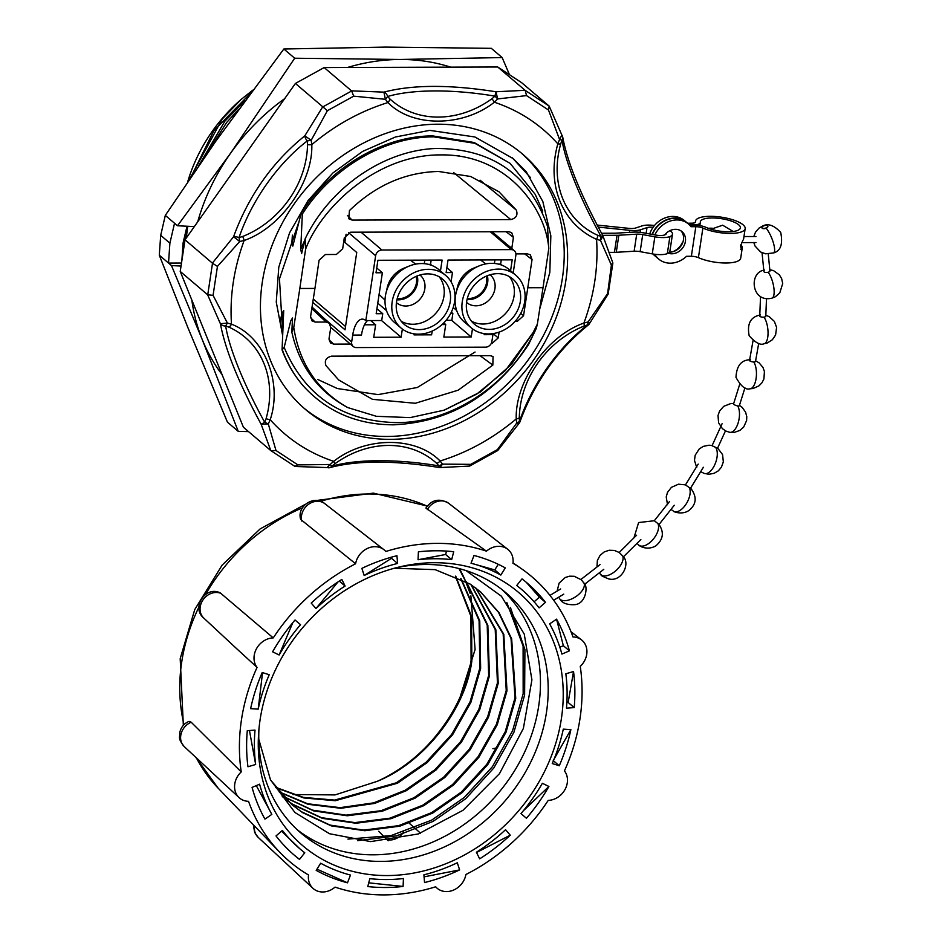 <?xml version="1.0" encoding="UTF-8"?>
<svg xmlns="http://www.w3.org/2000/svg" width="942" height="942" viewBox="0 0 942 942"><rect width="100%" height="100%" fill="white"/><g stroke="black" fill="none" stroke-linecap="round" stroke-linejoin="round"><path stroke-width="1.41" d="M185.68 238.879L185.103 234.358M190.849 177.237L213.81 130.773L250.289 93.505M182.96 244.378L183.666 248.747M184.126 245.685L183.525 241.058M189.719 178.898L222.147 119.116L240.987 99.546L252.762 90.173M187.682 181.888A152.463 129.713 -49.6 0 1 240.987 99.546M349.435 210.584C375.681 185.28 405.401 172.245 438.572 171.468L470.706 176.507L498.942 191.756L516.287 210.054C518.076 215.011 516.251 218.191 510.811 219.58L352.12 220.087L348.811 218.78L349.435 210.584M282.506 350.294A152.463 129.713 130.4 0 0 303.077 385.714C326.65 411.642 356.841 424.677 393.638 424.83C449.887 422.098 494.88 395.299 528.615 344.431L536.292 328.358C511.965 382.864 453.232 422.534 397.206 422.652C342.758 421.415 305.078 396.335 284.166 347.421L282.07 349.918L283.719 310.507L281.988 313.345L280.115 321.587M302.323 214.046C331.69 168.041 384.595 136.778 433.85 136.861L474.886 143.325L510.14 163.378L474.109 142.489L432.719 135.907C383.488 135.825 330.56 167.087 301.204 213.08L302.323 214.046L300.733 249.194L301.605 253.586L305.137 238.844L305.597 249.218L299.827 288.476L314.934 288.429L310.589 316.43L311.979 320.869L315.193 322.082L326.144 322.046L329.359 323.259L330.736 327.698L329.064 338.472L330.454 342.912L333.668 344.124L350.377 344.065M510.14 163.378L535.209 194.358L542.533 210.702L542.451 212.539M511.777 248.535L513.414 237.384L511.683 232.65L508.774 231.697L350.589 232.203L344.277 237.914L342.676 248.759L336.365 254.481L325.402 254.517L319.091 260.239L314.934 288.429M222.029 374.527A198.444 168.842 -49.6 0 1 202.342 339.815L238.255 431.365L227.422 422.134L187.823 327.451L159.292 255.188L160.705 235.335L165.309 215.388L216.036 140.876L283.848 48.996L385.737 47.1L491.312 48.336L502.157 57.568L400.268 59.464A198.444 168.842 -49.6 0 1 450.653 67.153M520.749 313.333L523.552 315.747L532.053 259.556L530.322 254.835L527.414 253.869L515.91 253.881M527.909 287.746L543.028 287.699L548.797 248.452C545.759 209.089 507.55 154.029 441.009 154.9C374.669 154.453 320.209 209.807 305.597 249.218M491.171 343.618L491.842 343.618L491.371 343.206M181.512 263.03L168.524 263.065L159.292 255.188M181.052 266.056L171.479 265.573L168.524 263.065L169.89 243.166L160.705 235.335M197.726 221.817A198.444 168.842 -49.6 0 1 230.555 153.252A198.444 168.842 -49.6 0 1 284.684 98.639M347.504 67.483A198.444 168.842 -49.6 0 1 400.268 59.464L294.693 58.227L283.848 48.996M171.479 265.573L202.342 339.815A198.444 168.842 -49.6 0 1 191.827 300.039M187.011 226.233L183.042 243.118L181.865 260.651M238.255 431.365L248.535 431.613M509.481 74.712L502.157 57.568M294.693 58.227L230.555 153.252L177.496 225.762L165.309 215.388M174.541 223.254L169.89 243.166M177.496 225.762L194.346 226.598M331.537 356.158L490.229 355.652L493.055 356.547L492.843 365.096L458.189 390.176L415.292 403.282L372.479 399.326L338.684 379.967L325.991 365.626C324.236 360.692 326.085 357.536 331.537 356.158M523.552 315.747L517.193 321.434L515.981 320.386M515.05 321.446L517.193 321.434M493.172 333.586L498.2 337.931L499.107 332.114M498.2 337.931L491.842 343.618M299.827 288.476L293.763 327.475C299.474 363.753 317.466 390.447 347.704 407.556L376.388 416.305L410.147 417.612L444.271 410.135L476.734 394.097L505.407 370.489L533.09 332.597L537.376 324.06L543.028 287.699M293.763 327.475L291.832 332.102C299.521 366.414 318.149 391.566 347.704 407.556M284.166 347.421L290.772 320.822L292.503 317.984L291.832 332.102M292.385 235.111L291.949 241.717L292.821 246.109L301.204 213.08M548.797 248.452L547.479 226.257C529.216 174.329 491.971 148.412 435.757 148.483C383.889 150.367 329.947 187.258 305.137 238.844M537.376 324.06L536.292 328.358M516.287 210.054L480.079 180.193M347.421 215.447L352.12 220.087M510.811 219.58L453.561 172.492M480.031 355.687L492.843 365.096M282.07 349.918C287.051 363.223 294.045 375.151 303.077 385.714M602.656 235.582L603.104 236.218L600.466 240.351L596.569 239.374A6.052 3.085 -66 0 0 597.852 235.347A91.574 77.915 -49.6 0 1 562.751 198.738A91.574 77.915 -49.6 0 1 560.749 143.832L561.985 140.099A119.151 25.363 -118.9 0 0 601.043 236.43L602.774 235.5C580.661 194.841 567.296 161.989 562.68 136.92A6.052 5.087 170.8 0 1 561.985 140.099L559.572 139.498L561.879 135.036M298.426 223.242L279.468 278.856L282.647 332.832M270.707 360.986A167.582 142.583 -49.6 0 1 330.312 164.921A167.582 142.583 -49.6 0 1 522.68 154.194A167.582 142.583 -49.6 0 1 557.346 202.589A167.582 142.583 -49.6 0 1 497.729 398.643A167.582 142.583 -49.6 0 1 305.373 409.37A167.582 142.583 -49.6 0 1 270.707 360.986M303.689 407.921A167.582 142.583 130.4 0 0 495.351 394.922A167.582 142.583 130.4 0 0 553.955 199.692A167.582 142.583 130.4 0 0 520.973 152.757M562.386 135.907A6.052 5.087 170.8 0 1 562.68 136.92L549.198 106.14L521.715 82.731L497.729 67L324.166 67.553L295.399 83.449L185.021 239.81L180.228 271.437L243.413 427.244L270.907 450.665L294.87 466.372L297.931 464.901L275.982 450.5L270.907 450.665L294.87 466.372M530.381 177.508L512.566 158.103M282.553 335.105L276.265 302.111L278.773 267.257L289.571 232.804L307.94 200.764L332.797 173.057L362.588 151.438L395.416 137.002L429.693 130.361L474.898 136.979L513.107 158.562L526.225 171.715L542.839 201.564L550.835 235.747L549.834 272.379L539.707 309.047M275.982 450.5L268.293 423.924L261.17 424.289L270.778 450.547M207.605 294.74L220.404 323.742L227.399 323.059L213.069 295.352L207.605 294.74L180.228 271.437M185.021 239.81L212.503 263.242L207.735 294.834M213.069 295.352L217.449 266.409L239.739 241.505L233.557 236.76L212.386 263.112M322.765 106.764L304.796 135.848L311.19 140.287L327.369 110.709L295.399 83.449M324.166 67.553L351.649 90.974L322.906 106.858M525.094 90.302L495.916 91.774L497.729 98.934L526.519 95.601L525.236 90.42L497.729 67M327.369 110.709L353.697 96.155L385.372 99.299L383.912 92.128L351.531 90.856M525.236 90.42L549.198 106.14L548.48 110.002L559.572 139.498L557.829 143.843A6.052 1.495 15.9 0 0 560.749 143.832M597.852 235.347L601.043 236.43L600.466 240.351L611.382 265.149L612.771 262.641L602.774 235.5M611.382 265.149L607.602 293.563L588.138 321.905L589.492 322.564M588.88 324.519A6.052 2.85 -127.6 0 1 587.678 324.825A119.151 62.254 -56.7 0 0 519.431 421.486A6.052 2.273 18.9 0 1 519.666 422.593C534.279 382.617 557.358 349.929 588.88 324.519L608.167 294.092L612.83 263.301M518.265 423.464L516.675 423.123L497.199 449.946M497.093 449.793L470.753 464.347L469.434 466.09L440.091 467.55L442.505 464.123L439.031 465.913A119.151 36.891 8.6 0 0 331.737 466.255A6.052 4.792 73.7 0 1 329.7 467.656A6.052 4.792 73.7 0 1 328.381 467.809M470.753 464.347L442.505 464.123L440.102 461.003A6.052 3.179 132.6 0 1 436.805 463.476L439.031 465.913L438.996 467.467L440.091 467.55M327.133 467.538L330.147 464.477L297.931 464.901M438.996 467.467C393.485 460.297 357.065 460.367 329.7 467.656L295.011 466.478M228.977 327.18L225.644 325.979A6.052 5.087 170.8 0 1 220.404 323.742C225.291 349.847 238.879 383.359 261.17 424.289L264.702 422.299A119.151 25.363 61.1 0 1 225.644 325.979L227.399 323.059L231.485 324.189C264.325 336.671 282.777 382.146 270.213 419.72L268.293 423.924L264.702 422.299L266.08 418.684A91.574 77.915 -49.6 0 0 228.977 327.18A6.052 3.085 -66 0 0 231.485 324.189C229.648 296.318 233.863 268.411 244.143 240.493L239.739 241.505L239.009 237.584A119.151 62.254 123.3 0 1 307.257 140.923A6.052 2.85 -127.6 0 1 304.796 135.848C272.356 162.083 248.606 195.712 233.557 236.76A6.052 2.273 18.9 0 1 239.009 237.584L242.695 236.477A91.574 77.915 -49.6 0 0 307.528 144.644A6.052 2.214 1 0 0 311.814 144.632C313.027 182.147 280.798 227.799 244.143 240.493A6.052 1.672 -111.7 0 0 242.695 236.477M217.449 266.409L212.503 263.242M353.697 96.155L351.649 90.974M383.912 92.128A6.052 4.792 73.7 0 1 387.657 96.484A119.151 36.891 -171.4 0 1 494.95 96.143L495.916 91.774C449.887 84.486 412.549 84.603 383.912 92.128M526.519 95.601L548.48 110.002M491.959 98.733L494.95 96.143L497.729 98.934L494.362 102.219C462.722 127.264 412.043 127.429 387.951 102.56L385.372 99.299L387.657 96.484L390.023 99.051A91.574 77.915 -49.6 0 0 491.959 98.733A6.052 0.871 54.1 0 1 494.362 102.219C519.372 110.638 540.531 124.521 557.829 143.843C552.189 164.214 552.895 183.313 559.925 201.152C567.284 218.815 579.495 231.555 596.569 239.374C598.405 267.257 594.178 295.152 583.91 323.071L588.138 321.905L587.678 324.825L584.134 326.05A91.574 77.915 -49.6 0 0 519.301 417.883L519.431 421.486L516.675 423.123L516.228 418.931C515.027 381.416 547.255 335.764 583.91 323.071A6.052 1.672 68.3 0 1 584.134 326.05M436.805 463.476A91.574 77.915 -49.6 0 0 334.869 463.794L331.737 466.255L330.147 464.477L333.692 461.344C365.331 436.299 415.999 436.134 440.102 461.003C467.679 452.419 493.055 438.395 516.228 418.931A6.052 2.214 1 0 0 519.301 417.883M307.528 144.644L307.257 140.923L311.19 140.287L311.814 144.632C334.987 125.168 360.374 111.144 387.951 102.56A6.052 3.179 -47.4 0 0 390.023 99.051M334.869 463.794A6.052 0.871 -125.9 0 0 333.692 461.344C308.682 452.925 287.522 439.054 270.213 419.72A6.052 1.495 -164.1 0 1 266.08 418.684M501.909 589.515A157.903 134.353 -49.6 0 1 538.706 705.899A157.903 134.353 -49.6 0 1 373.291 854.818A157.903 134.353 -49.6 0 1 297.307 829.796M466.078 570.628L501.415 596.239L524.247 634.084L531.912 679.853L523.375 728.46L499.472 773.665L463.017 810.285L418.319 833.964L370.63 841.606L329.512 833.729L294.94 812.499L270.507 779.905L258.791 739.305M461.203 578.894L479.761 620.919L480.644 668.373L470.906 702.285L452.596 734.772L427.15 762.608L397.489 783.214L335.305 800.724L303.866 797.956L275.841 787.665M460.756 578.671L479.089 620.648L479.867 667.972L470.046 701.92L451.642 734.442L426.09 762.255L396.323 782.802L334.622 800.088L303.418 797.391L275.535 787.277M466.361 581.732L487.85 625.347L489.428 675.85L479.69 709.762L461.368 742.261L435.934 770.085L406.273 790.691L374.61 803.432L340.792 808.283L308.081 804.315L279.515 792.257M465.937 581.485L487.202 625.076L488.651 675.449L478.83 709.397L460.426 741.919L434.874 769.732L405.107 790.291L373.668 802.855L340.121 807.647L307.634 803.762L279.197 791.881M471.306 584.841L495.869 629.821L498.212 683.327L488.474 717.239L470.152 749.738L444.718 777.562L415.057 798.168L382.252 811.215L347.268 815.772L313.686 810.897L283.389 796.602M470.894 584.57L495.221 629.527L497.435 682.926L487.615 716.874L469.198 749.396L443.647 777.209L413.891 797.768L381.051 810.709L346.067 815.136L312.532 810.144L283.059 796.249M476.016 588.197L503.805 634.307L506.996 690.816L497.246 724.716L478.936 757.215L453.502 785.039L423.841 805.646L391.036 818.692L356.052 823.249L322.47 818.374L293.61 805.045L287.487 800.7M287.098 800.406L282.989 797.085M475.628 587.902L503.169 634.013L506.219 690.404L496.399 724.363L477.983 756.873L452.431 784.686L422.675 805.245L389.835 818.186L354.851 822.613L321.316 817.621L292.515 804.174L287.133 800.37M286.745 800.076L282.247 796.461M394.286 568.262L435.169 569.651L470.176 584.099L480.514 591.812L499.024 612.641L511.659 638.806L515.745 698.517L506.031 732.193L487.72 764.692L462.287 792.516L432.625 813.123L399.808 826.181L364.825 830.726L331.254 825.863L302.394 812.522L291.773 804.562L270.601 780.094M480.149 591.494L498.506 612.359L511.035 638.511L515.003 697.892L505.183 731.84L486.767 764.351L461.215 792.175L431.448 812.722L398.619 825.663L363.636 830.102L330.1 825.098L301.299 811.651L291.773 804.562M455.81 576.327L471.589 616.515L471.824 661.119C465.419 710.138 423.57 762.761 377.236 781.33A142.171 120.965 130.4 0 0 436.582 735.031C455.386 711.634 466.891 686.789 471.082 660.495L470.906 616.256L455.351 576.115M396.57 567.649A157.903 134.353 -49.6 0 1 505.866 592.73A157.903 134.353 -49.6 0 1 546.454 712.493A157.903 134.353 -49.6 0 1 448.262 845.08A157.903 134.353 -49.6 0 1 301.11 833.175A157.903 134.353 -49.6 0 1 258.932 729.285M561.385 718.652A166.381 141.559 -49.6 0 1 393.45 875.401A166.381 141.559 -49.6 0 1 258.65 732.77A166.381 141.559 -49.6 0 1 260.11 719.617A166.381 141.559 -49.6 0 1 399.973 566.813A166.381 141.559 -49.6 0 1 561.385 718.652M221.193 593.495A15.237 12.964 130.4 0 0 203.166 599.654A15.237 12.964 130.4 0 0 203.778 618.082C190.802 607.614 205.898 585.135 220.44 593.036L273.251 637.899A186.952 159.057 -49.6 0 1 355.593 563.775A18.534 15.767 -49.6 0 1 374.94 546.69A18.534 15.767 -49.6 0 1 383.865 549.633A18.534 15.767 -49.6 0 1 385.796 551.482A186.952 159.057 -49.6 0 1 486.449 551.164A18.534 15.767 -49.6 0 1 498.777 546.301A18.534 15.767 -49.6 0 1 507.691 549.233A18.534 15.767 -49.6 0 1 512.966 563.269A186.952 159.057 -49.6 0 1 521.232 568.568A186.952 159.057 -49.6 0 1 572.96 636.945A18.534 15.767 -49.6 0 1 581.508 639.889A18.534 15.767 -49.6 0 1 586.725 654.313A18.534 15.767 -49.6 0 1 580.248 666.371A186.952 159.057 -49.6 0 1 580.001 718.593A186.952 159.057 -49.6 0 1 564.446 770.874A18.534 15.767 -49.6 0 1 567.272 782.908A18.534 15.767 -49.6 0 1 548.244 800.37A186.952 159.057 -49.6 0 1 465.901 874.506A18.534 15.767 -49.6 0 1 453.962 889.896A18.534 15.767 -49.6 0 1 436.735 887.882A18.534 15.767 -49.6 0 1 435.687 886.787A186.952 159.057 -49.6 0 1 335.046 887.117A18.534 15.767 -49.6 0 1 312.897 888.271A18.534 15.767 -49.6 0 1 308.529 875A186.952 159.057 -49.6 0 1 279.703 852.204A186.952 159.057 -49.6 0 1 248.535 801.324A18.534 15.767 -49.6 0 1 239.091 797.627A18.534 15.767 -49.6 0 1 241.234 771.91A186.952 159.057 -49.6 0 1 241.482 719.676A186.952 159.057 -49.6 0 1 257.048 667.395L235.111 647.248M355.593 563.775L300.686 519.419C296.436 506.195 314.522 494.409 324.837 503.687A15.237 12.964 130.4 0 0 317.501 501.262A15.237 12.964 130.4 0 0 301.723 521.008M486.449 551.164L425.902 508.056C431.86 499.625 439.419 498.012 448.592 503.228M507.691 549.233L448.675 503.287A15.237 12.964 130.4 0 0 448.604 503.24A15.237 12.964 130.4 0 0 441.327 500.873A15.237 12.964 130.4 0 0 427.303 509.646M492.901 748.678A15.237 12.964 130.4 0 0 497.67 747.289M457.953 703.933L475.098 649.485L470.882 595.839M470.152 593.46L465.548 581.261M465.43 580.99L458.966 568.556M357.642 840.688L396.523 835.848L433.037 821.412L465.725 798.722L493.761 768.048L513.932 732.217L524.612 695.078L524.918 649.556L510.411 607.437M347.939 839.11L391.001 835.613L431.66 820.141L464.335 797.427L492.36 766.741L512.519 730.898L523.163 693.759L523.104 646.13L506.843 602.621M292.915 794.542L335.011 794.918L377.236 781.33M257.048 667.395A18.534 15.767 -49.6 0 1 256.495 648.697A18.534 15.767 -49.6 0 1 273.251 637.899M258.19 709.138A170.608 145.162 -49.6 0 1 269.235 674.719L262.206 672.517A179.086 152.369 130.4 0 0 250.619 708.643L258.19 709.138L262.547 672.623M279.126 654.984A170.608 145.162 -49.6 0 1 300.522 624.687L295.046 620.001A179.086 152.369 130.4 0 0 272.591 651.805L279.126 654.984L292.809 622.65M315.935 608.567A170.608 145.162 -49.6 0 1 345.102 586.042L341.84 579.436A179.086 152.369 130.4 0 0 311.237 603.08L315.935 608.567L338.06 581.873M364.177 575.491A170.608 145.162 -49.6 0 1 397.595 563.446L396.947 555.721A179.086 152.369 130.4 0 0 361.869 568.367L364.177 575.491L391.542 558.3L391.448 557.169M418.048 559.736A170.608 145.162 -49.6 0 1 451.677 559.63L453.714 551.718A179.086 152.369 130.4 0 0 418.401 551.824L418.048 559.736L445.625 554.485L446.496 551.082M471.024 563.21A170.608 145.162 -49.6 0 1 500.826 575.056L505.301 567.908A179.086 152.369 130.4 0 0 474.014 555.474L471.024 563.21L494.774 569.91L498.271 564.305M516.734 585.488A170.608 145.162 -49.6 0 1 521.362 589.245A170.608 145.162 -49.6 0 1 539.107 607.861L545.477 602.338A179.086 152.369 130.4 0 0 526.849 582.792A179.086 152.369 130.4 0 0 521.998 578.859L516.734 585.488L521.362 589.245M549.657 623.887A170.608 145.162 -49.6 0 1 561.903 654.089L569.404 650.851A179.086 152.369 130.4 0 0 556.557 619.165L549.657 623.887M565.836 673.777A170.608 145.162 -49.6 0 1 566.472 708.16L574.208 707.607A179.086 152.369 130.4 0 0 573.537 671.528L565.836 673.777M563.292 729.132A170.608 145.162 -49.6 0 1 552.259 763.55L559.277 765.752A179.086 152.369 130.4 0 0 570.876 729.638L563.292 729.132M542.368 783.285A170.608 145.162 -49.6 0 1 520.973 813.594L526.448 818.28A179.086 152.369 130.4 0 0 548.903 786.476L542.368 783.285M505.56 829.702A170.608 145.162 -49.6 0 1 476.393 852.239L479.655 858.845A179.086 152.369 130.4 0 0 510.258 835.189L505.56 829.702M457.306 862.778A170.608 145.162 -49.6 0 1 423.9 874.824L424.548 882.56A179.086 152.369 130.4 0 0 459.625 869.913L457.306 862.778M403.447 878.533A170.608 145.162 -49.6 0 1 369.817 878.639L367.78 886.563A179.086 152.369 130.4 0 0 403.082 886.446L403.447 878.533M350.471 875.059A170.608 145.162 -49.6 0 1 320.669 863.213L316.194 870.373A179.086 152.369 130.4 0 0 347.48 882.807L350.471 875.059M304.761 852.781A170.608 145.162 -49.6 0 1 300.133 849.036A170.608 145.162 -49.6 0 1 282.388 830.42L276.018 835.943A179.086 152.369 130.4 0 0 294.646 855.477A179.086 152.369 130.4 0 0 299.497 859.422L304.761 852.781M271.826 814.383A170.608 145.162 -49.6 0 1 259.592 784.191L252.079 787.418A179.086 152.369 130.4 0 0 264.938 819.116L271.826 814.383L256.295 785.616M255.659 764.492A170.608 145.162 -49.6 0 1 255.023 730.121L247.287 730.662A179.086 152.369 130.4 0 0 247.958 766.753L255.659 764.492L249.453 730.509M420.532 833.199L409.334 823.308M378.66 831.291L388.151 840.77M191.179 722.22A15.237 12.964 130.4 0 0 184.326 746.676A15.237 12.964 130.4 0 0 184.349 746.7C177.355 737.88 180.099 737.857 179.71 732.758C180.923 727.306 184.031 723.503 189.048 721.36L191.179 722.22L241.234 771.91M203.778 618.082L238.02 649.945M254.587 826.075A15.237 12.964 130.4 0 0 258.143 837.32A15.237 12.964 130.4 0 0 258.19 837.379M386.997 839.616A15.237 12.964 130.4 0 0 403.494 832.163M406.179 823.473A15.237 12.964 130.4 0 0 406.143 822.354M300.522 624.687L295.034 620.013M345.102 586.042L339.273 581.084M397.595 563.446L391.542 558.3M451.677 559.63L445.625 554.485M500.826 575.056L494.774 569.91M534.102 601.797L539.425 597.181L545.477 602.338M539.425 597.181L526.319 582.344M559.842 647.213L563.351 645.706L569.404 650.851M563.351 645.706L556.557 619.165M566.872 702.544L568.156 702.461L574.208 707.607M568.156 702.461L573.537 671.528M553.425 760.771L559.277 765.752M553.225 760.606L570.876 729.638M523.281 810.838L548.903 786.476M476.522 852.51L510.258 835.189M424.065 876.849L459.625 869.913M368.734 882.842L403.082 886.446M316.959 869.148L347.48 882.807M281.517 831.174L300.133 849.036M294.092 855.006L299.497 859.422M769.685 270.495A3.026 1.225 174.3 0 1 769.932 270.931A3.026 1.225 174.3 0 1 768.13 272.25A3.026 1.225 174.3 0 1 764.162 271.944A3.026 1.225 174.3 0 1 763.915 271.52L762.043 252.727M583.934 582.933A14.519 7.418 -33.6 0 1 576.186 596.404A14.519 7.418 -33.6 0 1 560.231 599.406A14.519 7.418 146.4 0 1 559.513 598.594C559.772 598.017 561.008 605.541 575.185 604.634C586.548 603.198 587.702 585.712 584.393 583.699L581.285 579.742M640.854 539.53L623.486 556.757L619.212 552.483M758.687 343.453L755.508 361.469A3.026 0.907 -170 0 1 753.741 361.975A3.026 0.907 -170 0 1 749.808 360.88A3.026 0.907 -170 0 1 749.549 360.421L753.047 340.627M767.824 226.315A3.026 1.354 165.9 0 1 767.871 226.457A3.026 1.354 165.9 0 1 766.14 228.223A3.026 1.354 165.9 0 1 762.243 228.294A3.026 1.354 165.9 0 1 761.996 227.917A3.026 1.354 165.9 0 1 761.984 227.776M767.565 225.809A3.026 1.354 165.9 0 1 767.801 226.174A3.026 1.354 165.9 0 1 765.646 228.105A3.026 1.354 165.9 0 1 762.172 228.011A3.026 1.354 165.9 0 1 761.937 227.646A3.026 1.354 165.9 0 1 764.092 225.727A3.026 1.354 165.9 0 1 767.565 225.809M687.519 223.219L691.722 223.195A6.441 1.99 8.6 0 0 695.514 221.971A6.441 1.99 8.6 0 0 695.514 221.794A25.104 7.771 -171.4 0 1 695.514 221.111A25.104 7.771 -171.4 0 1 715.779 216.53A25.104 7.771 -171.4 0 1 743.073 224.797A25.104 7.771 -171.4 0 1 745.169 228.623A25.104 7.771 -171.4 0 1 729.391 233.416A25.104 7.771 -171.4 0 1 702.885 228.07L698.411 257.649A25.104 7.771 8.6 0 0 724.916 262.995A25.104 7.771 8.6 0 0 740.695 258.202L742.249 247.958A25.104 7.771 -171.4 0 1 741.484 249.442L741.071 249.606M740.706 249.218L741.484 249.442L740.53 246.097L742.861 240.351A25.104 7.771 8.6 0 0 743.627 238.856L745.169 228.623M689.603 225.067L693.901 225.056A11.28 3.497 -171.4 0 1 706.253 227.458A20.265 6.276 8.6 0 0 727.648 231.767A20.265 6.276 8.6 0 0 740.388 227.893A20.265 6.276 8.6 0 0 738.693 224.808A20.265 6.276 8.6 0 0 716.662 218.132A20.265 6.276 8.6 0 0 700.306 221.841A20.265 6.276 8.6 0 0 700.295 222.383A11.28 3.497 -171.4 0 1 700.295 222.689A11.28 3.497 -171.4 0 1 693.653 224.844L693.63 225.056M712.234 228.223A20.265 6.276 8.6 0 0 708.243 228.27M668.231 253.21A13.011 11.069 130.4 0 0 685.387 241.517A13.011 11.069 130.4 0 0 682.043 231.65A13.011 11.069 130.4 0 0 664.758 234.899A9.079 2.814 -171.4 0 1 655.703 235.053L643.586 232.839A15.131 4.686 -171.4 0 0 633.554 232.132L615.703 233.18A9.079 2.814 8.6 0 1 614.608 233.216L601.526 233.263M669.515 252.138A13.011 11.069 130.4 0 0 683.445 239.869A13.011 11.069 130.4 0 0 681.019 230.896M654.843 234.888A22.985 19.558 -49.6 0 1 676.874 219.945A22.985 19.558 -49.6 0 1 688.508 224.055L686.577 222.406A22.985 19.558 130.4 0 0 674.943 218.297A22.985 19.558 130.4 0 0 652.382 234.44M653.807 254.128A22.985 19.558 130.4 0 0 656.762 257.413L658.705 259.062A22.985 19.558 -49.6 0 1 654.82 254.258M698.411 257.649A6.441 1.99 -171.4 0 0 691.357 256.283L686.553 256.295A22.985 19.558 -49.6 0 1 670.339 263.171A22.985 19.558 -49.6 0 1 658.705 259.062M688.508 224.055A22.985 19.558 -49.6 0 1 691.016 226.716L695.832 226.704A6.441 1.99 -171.4 0 1 702.885 228.07M652.076 234.393A22.985 19.558 -49.6 0 1 674.696 218.085A22.985 19.558 -49.6 0 1 686.329 222.194L684.398 220.546A22.985 19.558 130.4 0 0 672.765 216.436A22.985 19.558 130.4 0 0 649.697 233.957M652.983 253.999A22.985 19.558 130.4 0 0 654.584 255.553L656.527 257.201A22.985 19.558 -49.6 0 1 653.689 254.105M740.812 244.755A25.104 7.771 -171.4 0 1 742.249 247.958M689.391 224.867L693.653 224.844M672.682 251.773A15.731 13.388 130.4 0 0 682.349 242.565M670.021 230.625A19.052 5.899 -171.4 0 1 670.892 231.285A19.052 5.899 -171.4 0 1 672.482 234.181A19.052 5.899 -171.4 0 1 669.903 236.572A15.131 4.686 -171.4 0 1 654.843 236.807L642.727 234.593A9.079 2.814 8.6 0 0 636.71 234.169L618.847 235.229A15.131 4.686 -171.4 0 1 617.022 235.276L602.668 235.323M666.5 233.004A13.011 4.027 -171.4 0 1 666.5 233.275A13.011 4.027 -171.4 0 1 664.734 234.911M642.727 234.593L640.148 251.655L652.264 253.869A15.131 4.686 8.6 0 0 667.325 253.633A19.052 5.899 8.6 0 0 669.892 251.243L672.482 234.181M640.148 251.655A9.079 2.814 8.6 0 0 634.131 251.231L636.71 234.169M609.25 252.362L614.443 252.338A15.131 4.686 8.6 0 0 616.268 252.291L634.131 251.231M597.122 225.067L629.068 228.376A9.079 2.814 8.6 0 0 635.579 228.035L642.032 225.903A15.131 4.686 -171.4 0 1 654.478 225.515M646.141 233.31L647.001 227.634A9.079 2.814 -171.4 0 1 653.136 227.257M647.001 227.634L640.536 229.766A15.131 4.686 -171.4 0 1 629.68 230.343L598.194 227.081M638.853 545.124A14.519 7.618 -52.4 0 0 639.006 545.253C636.25 543.263 644.811 551.871 655.632 546.019C663.215 539.684 664.357 532.501 659.035 524.482L654.325 520.738M744.945 387.833L739.329 405.767A3.026 0.707 -162.6 0 1 737.645 405.884A3.026 0.707 -162.6 0 1 733.806 404.389A3.026 0.707 -162.6 0 1 733.547 403.953L739.694 384.336M725.481 430.847L717.545 448.239L712.046 445.731L722.078 423.735M765.528 315.77A3.026 1.072 -177.7 0 1 765.787 316.229A3.026 1.072 -177.7 0 1 763.974 317.136A3.026 1.072 -177.7 0 1 759.994 316.441A3.026 1.072 -177.7 0 1 759.735 315.982L760.535 296.471M703.368 467.267L690.616 488.074L689.25 487.532L685.458 484.918L698.21 464.1M471.141 327.781L464.371 321.999A34.489 29.343 -49.6 0 1 456.034 293.103L457.388 287.251A24.198 20.594 -49.6 0 1 473.673 268.14L479.219 265.868A34.489 29.343 -49.6 0 1 491.63 263.324A34.489 29.343 -49.6 0 1 509.08 269.494L515.863 275.264A34.489 29.343 -49.6 0 1 521.668 311.472A34.489 29.343 -49.6 0 1 488.604 333.939A34.489 29.343 -49.6 0 1 471.141 327.781A34.489 29.343 -49.6 0 1 465.336 291.573A34.489 29.343 -49.6 0 1 498.4 269.094A34.489 29.343 -49.6 0 1 515.863 275.264M497.717 273.651A29.649 25.222 130.4 0 0 469.293 292.962A29.649 25.222 130.4 0 0 474.285 324.095A29.649 25.222 130.4 0 0 489.287 329.394A29.649 25.222 130.4 0 0 517.711 310.071A29.649 25.222 130.4 0 0 512.719 278.95A29.649 25.222 130.4 0 0 497.717 273.651M471.389 321.104A29.649 25.222 130.4 0 0 482.987 324.024A29.649 25.222 130.4 0 0 510.328 306.868A29.649 25.222 130.4 0 0 509.316 276.571M466.549 302.406A18.145 15.437 130.4 0 0 466.726 302.559A18.145 15.437 130.4 0 0 475.91 305.809A18.145 15.437 130.4 0 0 493.325 293.975A18.145 15.437 130.4 0 0 490.264 274.923A18.145 15.437 130.4 0 0 490.087 274.77M467.044 299.544A18.145 15.437 130.4 0 0 468.657 299.627A18.145 15.437 130.4 0 0 487.332 275.723M467.326 298.414A16.944 14.413 130.4 0 0 468.822 298.484A16.944 14.413 130.4 0 0 486.26 276.171M456.034 293.103A34.489 29.343 -49.6 0 1 479.219 265.868M401.033 328.004L394.251 322.223A34.489 29.343 -49.6 0 1 385.914 293.327L387.28 287.475A24.198 20.594 -49.6 0 1 403.553 268.364L409.111 266.091A34.489 29.343 -49.6 0 1 421.51 263.548A34.489 29.343 -49.6 0 1 438.972 269.718L445.743 275.488A34.489 29.343 -49.6 0 1 451.559 311.696A34.489 29.343 -49.6 0 1 418.483 334.163A34.489 29.343 -49.6 0 1 401.033 328.004A34.489 29.343 -49.6 0 1 395.228 291.796A34.489 29.343 -49.6 0 1 428.292 269.318A34.489 29.343 -49.6 0 1 445.743 275.488M427.609 273.875A29.649 25.222 130.4 0 0 399.173 293.186A29.649 25.222 130.4 0 0 404.165 324.319A29.649 25.222 130.4 0 0 419.178 329.618A29.649 25.222 130.4 0 0 447.603 310.295A29.649 25.222 130.4 0 0 442.61 279.173A29.649 25.222 130.4 0 0 427.609 273.875M401.28 321.328A29.649 25.222 130.4 0 0 412.879 324.248A29.649 25.222 130.4 0 0 440.208 307.092A29.649 25.222 130.4 0 0 439.196 276.795M396.441 302.629A18.145 15.437 130.4 0 0 396.617 302.782A18.145 15.437 130.4 0 0 405.802 306.032A18.145 15.437 130.4 0 0 423.205 294.198A18.145 15.437 130.4 0 0 420.144 275.146A18.145 15.437 130.4 0 0 419.967 274.993M396.935 299.768A18.145 15.437 130.4 0 0 398.537 299.85A18.145 15.437 130.4 0 0 417.224 275.935M397.206 298.638A16.944 14.413 130.4 0 0 398.713 298.708A16.944 14.413 130.4 0 0 416.152 276.395M385.914 293.327A34.489 29.343 -49.6 0 1 409.111 266.091M493.102 333.598A24.198 10.28 89.8 0 0 492.937 334.634L491.901 341.463A6.052 5.146 -49.6 0 1 485.566 347.162L356.288 347.574A6.052 5.146 -49.6 0 1 353.226 346.503A6.052 5.146 -49.6 0 1 351.672 341.911L352.708 335.081A24.198 10.28 -90.2 0 1 362.317 319.126A24.198 10.28 -90.2 0 1 365.826 320.574L375.634 255.729A6.052 5.146 -49.6 0 1 381.969 250.03L511.247 249.618A6.052 5.146 -49.6 0 1 514.308 250.69A6.052 5.146 -49.6 0 1 515.863 255.282L513.19 272.992M484.164 334.669L484.329 333.645A24.198 10.28 89.8 0 0 484.164 334.669L492.937 334.634M472.46 328.817L471.224 336.977L443.835 337.071L445.731 324.554L442.033 324.566M414.221 333.868A24.198 10.28 -90.2 0 0 414.056 334.893L414.209 333.868M402.352 329.041L401.115 337.201L373.727 337.295L375.623 324.778L364.472 324.813M346.103 234.24L344.866 242.377L356.735 252.468L345.031 329.83L312.779 302.358M451.642 320.304L471.224 336.977M381.534 320.527L401.115 337.201M440.456 270.978L442.104 260.063L377.907 260.275L376.011 272.791L382.37 272.768L376.176 313.721L382.746 313.698L381.71 320.527L365.826 320.574M446.108 320.315L451.83 320.304L452.855 313.474L451.336 312.167M450.665 313.486L452.855 313.474M510.564 270.754L512.212 259.839L448.015 260.051L446.131 272.568L452.478 272.544L451.077 281.811M313.286 299.05L345.537 326.509M367.568 320.574A24.198 10.28 -90.2 0 0 361.469 335.058L352.708 335.081M453.208 307.516L456.635 310.424M445.731 324.554L443.776 322.894M377.766 303.194L386.526 310.648M375.623 324.778L370.665 320.563M376.741 267.975L382.37 272.768M424.277 263.666L424.818 260.122M446.849 267.752L452.478 272.544M494.397 263.442L494.927 259.898M382.746 313.698L376.93 308.74M431.165 260.098L430.529 264.337L431.836 265.444M430.529 264.337L428.351 264.349M501.285 259.874L500.638 264.113L501.945 265.22M498.459 264.125L500.638 264.113M414.056 334.893L431.589 334.834A24.198 10.28 89.8 0 1 432.331 330.995M204.697 157.09L226.61 122.531L238.385 109.731M198.715 165.733L224.867 121.177L244.896 100.829M513.414 237.384L506.078 231.697M532.053 259.556L524.718 253.881M329.017 339.768L333.668 344.124M310.53 317.725L315.193 322.082M507.243 244.685L511.812 248.217M326.144 322.046L311.802 308.635M533.09 332.597L511.388 364.401L480.302 391.99L443.812 410.3M304.902 239.845L300.733 249.194M296.118 232.368L291.949 241.717M281.988 313.345L283.248 321.151M198.915 607.072A178.062 151.497 130.4 0 0 181.735 661.92A178.062 151.497 130.4 0 0 184.008 724.657M196.395 757.91A178.062 151.497 130.4 0 0 218.132 788.148L195.842 757.392M427.138 506.137A178.062 151.497 130.4 0 0 320.492 501.321M302.406 507.868A178.062 151.497 130.4 0 0 205.709 594.237M465.16 580.319L464.488 578.718M464.43 578.565L464.147 577.917M464.123 577.87L459.672 568.744M764.515 270.095C748.56 271.897 751.151 303.112 771.887 298.178A14.519 4.84 -104.7 0 0 773.818 287.498A14.519 4.84 -104.7 0 0 768.13 272.25M622.556 555.662A14.519 7.595 -43 0 1 615.974 570.605A14.519 7.595 -43 0 1 600.984 574.832A14.519 7.595 137 0 1 600.655 574.514L599.3 572.83M750.527 359.773C741.46 359.726 736.609 365.59 735.985 377.353C740.895 386.244 745.511 390.059 749.82 388.81A14.519 6.276 -88.6 0 0 756.12 378.354A14.519 6.276 -88.6 0 0 753.741 361.975M753.824 242.565L755.084 246.097L760.618 251.997L765.599 253.81L773.512 252.939C780.635 251.043 783.038 244.214 780.718 232.45C774.112 225.268 768.048 223.136 762.514 226.056A14.519 3.956 67.7 0 1 763.338 226.021M773.512 252.939A14.519 3.956 -112.3 0 0 773.335 242.671A14.519 3.956 -112.3 0 0 766.14 228.223M691.357 256.283L695.832 226.704M669.903 236.572L667.325 253.633M654.843 236.807L652.264 253.869M618.847 235.229L616.268 252.291M614.443 252.338L617.022 235.276M640.536 229.766L640.148 232.344M629.68 230.343L629.374 232.38M636.98 543.357L639.006 545.253A14.519 7.618 -52.4 0 0 652.818 539.719A14.519 7.618 -52.4 0 0 657.893 523.646M733.665 403.576L730.674 403.6L723.75 406.308L719.606 410.995L718.016 415.516L718.605 422.805L722.396 428.645L725.952 431.083L729.791 432.331A14.519 6.829 -80 0 0 738.245 422.581A14.519 6.829 -80 0 0 737.645 405.884M700.683 471.636L704.275 473.461A14.519 7.23 -71.1 0 0 714.742 464.783A14.519 7.23 -71.1 0 0 716.002 448.015M760.488 314.946C750.644 316.759 746.865 323.683 749.161 335.717C755.354 342.735 760.288 345.42 763.95 343.783A14.519 5.617 -96.8 0 0 768.048 333.032A14.519 5.617 -96.8 0 0 763.974 317.136M673.094 510.882A14.519 7.501 -61.8 0 0 673.789 511.353A14.519 7.501 -61.8 0 0 686.082 504.1A14.519 7.501 -61.8 0 0 689.25 487.532M351.672 341.911L325.096 319.267M348.493 232.615L375.634 255.729M381.969 250.03L360.998 232.168M490.276 231.756L511.247 249.618M459.19 156.242L458.954 155.607M312.049 307.068L329.359 323.259M317.619 379.414L337.342 388.528L378.06 394.616L417.306 387.492L475.051 352.037M512.201 157.797L513.107 158.562M469.834 465.972L497.706 450.57L519.666 422.593M186.269 238.032L187.729 226.268M183.349 725.352L180.193 658.658L194.758 609.533L222.206 565.023L260.145 528.909L305.385 504.276M513.013 562.88L521.232 568.568M324.837 503.687L383.865 549.633M218.132 788.148L279.703 852.204M570.982 631.693L581.508 639.889M184.326 746.676L239.091 797.627M253.339 824.78L254.646 832.481L258.155 837.344L312.897 888.271M435.593 886.822L436.735 887.882M316.43 500.496L373.385 493.125L427.209 506.042M768.248 254.01L769.932 270.931M771.887 298.178L775.407 296.742L779.788 292.88L782.708 283.53L781.624 278.585L779.375 274.864L773.535 270.625L769.814 269.706M559.513 598.594L558.688 597.204M557.087 591.117L559.136 583.11L565.224 577.517L569.486 576.198L574.208 576.28L581.391 579.836M603.775 569.357L584.664 584.228M600.066 564.576L580.955 579.448M596.945 567.002L597.393 560.372L600.066 555.391L604.211 551.93L609.215 550.246L614.408 550.446L619.294 552.518M600.655 574.514C602.703 575.303 597.428 574.42 608.591 578.883C621.484 582.368 630.433 564.34 623.439 556.687M636.592 535.233L619.224 552.471M711.08 229.224L722.644 225.197L733.206 231.485M741.566 242.612L755.979 242.565M743.968 236.548L755.955 236.513M749.82 388.81L753.141 388.504L758.969 385.843L761.925 382.817L763.915 378.967L764.421 371.513L762.985 367.462L759.122 362.858L755.625 360.833M762.514 226.056L759.04 228.094L755.484 232.168L753.812 236.513M563.775 594.167L553.66 600.219M560.678 588.974L549.963 595.379M695.514 221.111L695.337 222.324M700.295 222.689L699.859 225.597M633.942 537.858L638.617 522.551L654.301 520.738L669.515 501.521M674.26 505.277L659.047 524.494M729.791 432.331L734.159 432.437L739.811 430.459L743.685 427.056L746.617 420.521L746.771 416.635L745.593 412.172L742.214 407.415L739.446 405.378M696.68 467.432L694.478 460.367L695.184 455.198L699.247 448.957L703.227 446.39L709.02 445.201L712.128 445.554M704.275 473.461L708.879 474.25L714.012 473.343L718.322 470.847L721.384 467.267L723.338 461.886L722.561 454.586L717.627 448.062M766.505 298.555L765.787 316.229M763.95 343.783L767.33 342.959L772.369 339.744L775.596 334.999L776.597 327.357L774.371 321.41L769.143 316.606L765.822 315.299M690.404 487.803C697.186 496.634 696.68 504.205 688.885 510.517C681.254 515.733 671.622 510.752 673.789 511.353L670.998 509.398M667.525 504.759L666.218 496.917L667.489 492.43L671.399 487.355L678.464 484.2L685.493 484.859M480.55 259.945L485.754 263.901M410.441 260.169L415.646 264.125M379.084 294.446L385.019 300.086M353.226 346.503L330.783 327.38M514.308 250.69L492.054 231.744"/></g></svg>
